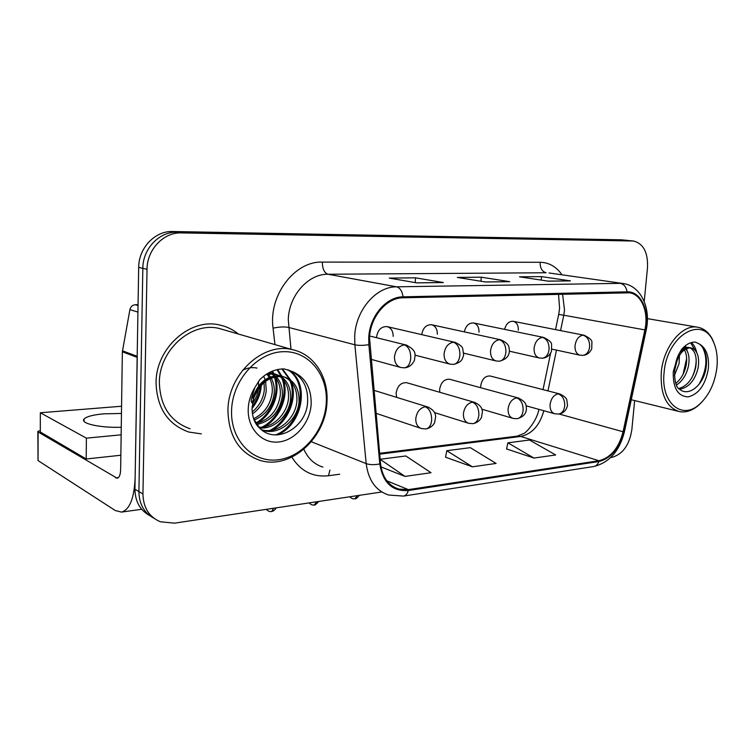 <?xml version="1.0" encoding="UTF-8"?>
<svg xmlns="http://www.w3.org/2000/svg" width="755" height="755" viewBox="0 0 755 755"><rect width="100%" height="100%" fill="white"/><g stroke="black" fill="none" stroke-linecap="round" stroke-linejoin="round"><path stroke-width="1.13" d="M407.304 382.889L406.643 382.691C400.886 382.436 397.375 385.937 396.12 393.185L396.639 397.356M450.074 379.378L449.555 379.236C444.166 379.057 440.863 382.455 439.636 389.429L439.797 392.289M490.486 376.094L490.08 375.981C485.021 375.858 481.907 379.161 480.718 385.89L480.718 387.73M393.157 336.362C393.157 331.058 391.109 327.812 387.013 326.604C381.209 326.443 377.717 329.963 376.547 337.164L376.528 337.702M437.324 334.22C437.371 329.029 435.446 325.867 431.539 324.735C426.254 324.584 422.979 327.887 421.705 334.635M478.981 332.209C479.066 327.123 477.245 324.046 473.536 322.961C468.855 322.8 465.788 325.773 464.334 331.879M518.336 330.303C518.449 325.329 516.741 322.319 513.211 321.3C509.021 321.12 506.152 323.82 504.604 329.378M156.059 382.879C156.964 408.106 167.855 424.48 188.741 432.03L201.349 433.88L188.741 432.03C167.855 424.48 156.964 408.106 156.059 382.879C155.785 347.781 190.637 317.355 220.035 325.094C190.637 317.355 155.785 347.781 156.059 382.879M369.535 337.73C370.28 316.826 386.626 297.649 403.038 297.791L629.528 292.817C641.656 294.29 648.904 312.41 644.874 329.907L623.073 431.747C618.798 448.074 610.767 457.738 598.979 460.739L408.351 489.627L398.668 489.07C388.315 485.635 382.275 477.179 380.558 463.693L369.535 337.73M368.733 337.768L368.855 344.667L379.793 463.947C382.889 482.747 392.383 491.609 408.295 490.523L598.904 461.522C610.984 458.436 619.213 448.536 623.592 431.813L645.383 330.01C649.885 310.73 640.816 291.09 627.084 291.836L403.094 296.828C386.267 296.668 369.497 316.336 368.733 337.768M628.132 240.458L176.972 232.2C159.418 231.407 142.77 248.735 142.827 268.336L138.911 491.58C139.128 504.019 144.12 512.89 153.888 518.204C144.12 512.89 139.128 504.019 138.911 491.58L142.827 268.336C142.77 248.735 159.418 231.407 176.972 232.2L626.905 240.373L633.134 240.977M547.998 281.115L570.44 280.879L541.467 276.613L519.506 276.821L548.319 281.171L570.44 280.879M541.193 280.096L541.467 276.613M416.439 282.832L443.336 282.54L415.514 277.831L389.259 278.085L416.751 282.889L443.336 282.54M415.231 282.625L415.514 277.831M485.267 281.936L509.785 281.672L481.284 277.189L457.313 277.425L485.588 281.993L509.785 281.672M480.992 281.247L481.284 277.189M238.344 334.012C232.965 329.595 226.868 326.622 220.035 325.094C226.868 326.622 232.965 329.595 238.344 334.012M644.223 301.462L647.497 267.638C648.111 252.519 643.468 243.648 633.568 241.015L181.342 232.908C163.712 232.106 146.989 249.565 147.027 269.29L142.94 493.968C143.28 507.69 149.103 516.958 160.409 521.78L174.528 523.158L381.539 492.005M610.71 457.53L612.031 457.332C622.771 454.227 629.368 445.063 631.822 429.85L634.653 400.565M380.982 466.892L405.02 476.414L431.02 472.715L405.822 455.963L380.152 459.266M506.596 448.961L533.945 458.058L555.689 454.963L529.481 440.033L507.879 442.817L506.567 449.083M472.394 466.816L496.11 463.438L470.318 447.658L446.8 450.688L445.554 457.209L472.394 466.816L446.8 450.688M405.02 476.414L380.161 459.304M533.945 458.058L507.879 442.817M627.698 240.411L621.525 239.816L172.659 231.511C155.171 230.709 138.618 247.923 138.684 267.393L134.937 489.231C135.154 501.584 140.128 510.408 149.858 515.703M138.052 304.661L135.343 304.727L138.042 305.511M137.268 356.332L135.126 477.943C134.22 498.309 129.681 509.691 121.508 512.098L115.364 510.569L38.052 460.588L37.844 431.775M40.308 430.605L37.854 431.416L38.09 431.973L117.214 478.245C119.29 477.632 120.432 474.763 120.64 469.648L122.357 351.802L129.898 309.644C130.662 306.653 132.474 305.02 135.343 304.727M224.48 329.992L219.441 328.538C191.827 321.205 159.126 349.744 159.362 382.653C160.202 406.341 170.441 421.724 190.09 428.783M326.99 401.509C328.453 376.754 313.891 354.057 292.327 349.641C263.287 341.94 228.123 373.904 227.944 410.201C228.538 436.296 239.203 453.019 259.918 460.361C290.6 470.205 326.292 437.645 326.99 401.509M326.302 402.17C327.84 374.197 308.049 350.263 282.493 351.717C256.974 352.727 232.295 380.605 231.568 410.512C230.464 440.448 253.085 463.183 278.18 459.786C303.274 456.813 325.112 430.114 326.302 402.17M253.614 418.77L259.795 428.236C275.877 444.959 305.69 427.755 307.493 403.585C308.644 388.325 303.312 377.538 291.505 371.233L284.21 368.902C275.226 368.874 267.062 372.479 259.739 379.718L254.831 387.57L251.472 398.451C251 401.405 251.236 402.755 252.198 402.49L253.85 397.942C260.324 382.53 270.158 375.471 283.351 376.773L284.409 377.028C294.592 380.614 299.461 388.938 299.008 402C297.734 419.676 279.586 435.559 263.297 430.548L262.013 430.152M258.389 389.004C257.729 394.167 255.747 399.036 252.453 403.604M265.59 381.35L266.279 390.401C265.156 400.254 260.532 408.096 252.406 413.938M264.042 382.606L264.325 389.712C263.401 398.649 259.343 406.067 252.161 411.975M271.196 378.104C273.659 382.709 274.669 387.74 274.207 393.213C272.366 406.152 265.675 415.118 254.114 420.091M269.865 378.708C271.847 383.021 272.621 387.617 272.206 392.506C270.545 404.737 264.335 413.476 253.605 418.742M276.236 376.651C280.86 381.851 282.88 388.325 282.294 396.073C279.775 411.72 271.196 421.233 256.558 424.593M275.018 376.887C279.076 382.021 280.822 388.183 280.256 395.356C277.916 410.333 269.799 419.752 255.888 423.583M280.926 376.434C287.938 381.36 291.147 388.882 290.562 399.008C289.335 414.721 274.716 429.567 259.522 427.991M279.784 376.386C286.183 381.454 289.08 388.75 288.476 398.272C287.277 413.466 273.499 428 258.739 427.236M284.409 377.028L283.701 376.849C269.412 375.065 259.041 382.181 252.604 398.196C258.342 381.898 268.006 374.555 281.624 376.169L284.248 376.99C293.185 381.209 297.394 389.297 296.885 401.245C295.611 418.742 277.774 434.521 261.56 429.793M258.37 381.549L258.616 385.833M263.665 376.198L265.128 379.727M268.053 373.876L270.507 376.962M242.478 370.403C247.291 367.798 252.132 367.024 257.011 368.081M266.874 374.112L269.224 377.472M269.856 372.272L271.64 373.121M272.602 373.678L275.396 375.82M269.554 372.423L270.545 372.998M271.489 373.631L274.207 375.981M266.477 374.197L275.311 374.093L279.954 375.867M268.563 372.951L273.234 373.414L278.84 375.754M288.712 370.063C310.022 382.341 303.066 424.48 277.529 434.908M282.455 368.921L290.666 380.114M291.402 382.106C297.555 398.347 288.221 421.45 272.215 430.114M277.614 369.535L281.936 376.273M282.068 376.556L282.493 377.547M283.267 379.633C289.203 395.582 280.124 418.119 264.467 426.717M272.546 371.073L273.886 373.621M273.98 373.838L274.499 375.037M275.292 377.226C281.02 392.893 272.196 414.844 256.898 423.376M261.305 385.276C260.768 393.6 257.682 401.32 252.019 408.427M287.617 369.705C309.333 382.134 301.689 425.188 275.509 434.918M281.86 368.95L289.401 379.227M289.958 380.605C297.102 397.451 286.985 422.168 269.799 430.454M276.991 369.676L280.964 376.028M281.823 378.085C288.787 394.676 278.906 418.865 262.042 427.094M271.885 371.337L272.904 373.338M274.348 377.047C280.03 392.77 271.017 414.778 255.634 423.159M260.23 386.532C259.465 393.751 256.757 400.509 252.095 406.794M714.768 345.148L712.626 339.712C709.049 332.568 704.066 328.406 697.686 327.217C682.256 323.895 663.409 346.724 661.295 372.187C660.2 394.261 666.259 407.398 679.491 411.607C685.833 412.768 692.127 410.711 698.375 405.444L701.895 402M716.882 367.76C717.92 357.568 716.684 348.753 713.164 341.307C702.037 314.722 666.835 335.711 664.117 372.404C660.436 402.708 681.963 420.695 699.517 404.236C709.049 395.46 714.834 383.295 716.882 367.76M675.244 367.138L674.602 371.243C674.555 381.634 676.244 387.655 679.642 389.306C688.947 397.205 703.5 384.597 705.972 368.534C707.652 357.021 705.415 348.819 699.243 343.921L695.336 342.091C690.381 341.958 685.691 344.544 681.265 349.858L678.122 355.652C676.291 360.059 675.329 363.901 675.244 367.156C678.037 354.822 683.133 348.376 690.523 347.829L692.514 348.357C697.629 351.207 699.526 357.587 698.196 367.477C695.195 380.237 688.985 387.504 679.585 389.269M679.434 355.473L679.104 363.561L674.423 375.546M677.103 360.456L674.744 370.007M685.833 348.857C688.777 352.821 689.692 358.37 688.569 365.505C686.701 374.405 682.652 380.945 676.395 385.107M684.389 349.773C686.597 353.812 687.192 358.899 686.191 365.014C684.625 372.866 681.133 379.001 675.725 383.427M689.815 347.781C695.119 350.499 697.101 356.898 695.77 366.977C693.081 378.784 687.399 385.975 678.726 388.551M683.841 347.064L684.823 347.81M682.992 347.904L683.454 348.433M681.123 350.065C683.586 347.951 686.059 347.073 688.551 347.432L690.778 347.857C686.757 347.281 682.898 349.131 679.189 353.397M691.325 342.572C693.864 344.648 695.657 347.961 696.705 352.51M685.436 345.696L686.182 347.451M686.55 348.508L687.192 350.962M702.329 346.913C708.001 357.757 706.85 370.309 698.856 384.55M690.627 342.798L694.902 350.027M696.195 359.323C696.204 365.297 694.836 371.309 692.099 377.34M684.643 346.347L685.163 347.696M686.644 358.417L683.048 374.367M676.924 360.956L674.781 369.705M121.461 413.457L103.879 413.825C93.082 414.806 86.476 416.543 84.06 419.044C79.803 423.413 99.915 427.991 121.253 427.264M121.564 406.237L40.336 412.759L86.391 438.164L121.149 434.814M40.336 412.759L40.308 431.964L86.202 458.983L120.847 455.246M86.391 438.164L86.202 458.983M644.874 329.907L563.768 315.212L564.523 310.031L562.569 294.139M560.559 330.605L563.768 315.212L558.7 314.429L555.529 329.614M274.962 344.62L273.065 328.161C268.402 295.403 294.714 260.909 322.347 262.089L540.136 262.278C540.07 268.1 542.052 271.592 546.082 272.753L327.972 274.244C308.238 273.772 288.797 295.601 288.278 319.658L290.986 349.254M540.136 262.278C549.027 262.504 556.322 266.675 562.022 274.811M549.017 272.961L623.234 283.55L549.017 272.961M408.295 490.523C407.36 493.751 405.784 495.61 403.548 496.082L388.655 495.035C375.867 490.741 368.374 480.274 366.184 463.636L354.869 344.79L354.69 336.4C355.548 310.324 376.103 286.466 396.573 286.825C400.037 287.806 402.217 291.137 403.094 296.828M368.855 344.667C363.202 345.564 358.54 345.601 354.869 344.79L288.542 327.406C284.38 326.604 279.218 326.858 273.065 328.161M598.904 461.522C597.866 464.372 596.148 466.043 593.76 466.524C609.37 462.579 619.591 450.99 624.423 431.756L624.451 431.634M623.592 431.813L624.423 431.756L646.167 330.246M311.324 441.732L366.184 463.636C369.79 464.863 374.32 464.976 379.793 463.947M645.383 330.01L646.167 330.218C651.169 308.663 641.165 285.881 623.234 283.55M627.084 291.836C626.235 287.004 623.97 284.182 620.27 283.351L396.573 286.825L327.972 274.244C324.273 272.895 322.404 268.837 322.347 262.089M339.684 474.216L328.463 475.735C312.872 477.396 300.679 471.195 291.874 457.152M632.341 240.93L621.525 239.816M181.342 232.908L172.659 231.511M147.027 269.29L138.684 267.393M142.94 493.968L134.937 489.231M303.869 449.282C307.983 458.474 314.335 464.41 322.904 467.09M329.944 470.082L328.463 475.735M598.979 460.739L520.742 436.466C532.02 434.002 539.712 425.424 543.827 410.729M623.073 431.747L559.03 413.995M547.97 390.901L556.482 350.112M408.351 489.627L386.815 480.812M379.69 454.151L520.742 436.466L517.109 436.154L523.592 433.596C526.216 432.766 536.871 421.045 538.891 409.361M404.359 344.903C398.744 345.894 395.45 349.886 394.478 356.879C394.469 362.655 396.649 366.203 401.009 367.543L404.623 367.817C408.115 367.081 410.163 363.853 410.758 358.153C410.739 351.075 408.597 346.649 404.359 344.903L406.152 345.026C417.836 350.981 414.816 355.077 414.495 360.088C412.334 364.863 409.05 367.44 404.623 367.817M406.87 345.214L369.657 336.003M266.222 509.361C268.308 511.324 270.12 512.013 271.668 511.418L273.791 508.219M425.301 406.766C419.912 407.955 416.741 411.928 415.779 418.685C415.712 423.98 417.638 427.273 421.545 428.576L425.98 428.934C429.227 428.179 431.114 425.216 431.662 420.044C431.652 413.183 429.529 408.757 425.301 406.766L427.49 406.907C435.324 410.503 435.305 414.486 435.692 416.486L434.569 422.857C432.587 426.188 429.727 428.217 425.98 428.934M428.491 407.228L373.848 390.297M453.425 342.232C448.168 343.185 445.054 347.045 444.072 353.802C444.016 359.455 446.054 362.91 450.188 364.155L453.595 364.401C457.171 363.674 459.276 360.55 459.908 355.029C459.918 348.178 457.757 343.912 453.425 342.232L455.001 342.336C459.625 344.507 462.183 346.536 462.692 348.414L463.655 355.001C462.268 359.012 462.4 362.041 453.595 364.401M455.52 342.459L387.013 326.604M499.376 339.731C494.44 340.647 491.486 344.374 490.514 350.924C490.41 356.454 492.317 359.805 496.224 360.984L499.461 361.201C503.104 360.484 505.255 357.455 505.916 352.104C505.944 345.469 503.764 341.345 499.376 339.731L500.773 339.816C510.286 344.129 508.766 347.536 509.38 350.414C509.521 355.822 506.209 359.418 499.461 361.201M542.496 337.381C537.853 338.259 535.05 341.873 534.078 348.225C533.936 353.633 535.72 356.898 539.429 358.012L542.515 358.2C546.195 357.493 548.385 354.548 549.074 349.367C549.13 342.93 546.941 338.938 542.496 337.381L543.742 337.457C548.932 340.052 551.556 342.308 551.594 344.242L551.48 351.481C549.498 355.586 546.507 357.832 542.515 358.2M583.039 335.173C578.67 336.022 575.999 339.523 575.027 345.686C574.857 350.971 576.527 354.152 580.048 355.209L582.992 355.378C586.72 354.68 588.938 351.811 589.646 346.79C589.721 340.552 587.522 336.683 583.039 335.173L584.153 335.239C589.372 337.853 591.958 340.099 591.92 341.968L591.722 348.923C589.787 352.849 586.88 355.001 582.992 355.378M309.116 502.905C310.881 504.699 312.645 505.369 314.42 504.906L316.628 501.773M472.441 402.189C467.383 403.321 464.372 407.162 463.41 413.712C463.315 418.912 465.118 422.12 468.836 423.347L473.036 423.659C476.348 422.904 478.293 420.025 478.868 415.005C478.887 408.37 476.745 404.095 472.441 402.189L474.376 402.302C482.19 405.841 482.058 409.72 482.445 411.541L481.435 417.628C479.557 420.912 476.754 422.923 473.036 423.659M475.14 402.528L406.643 382.691M349.82 496.781C351.509 498.517 353.227 499.168 354.982 498.734L357.257 495.658M516.656 397.894C511.909 398.98 509.049 402.689 508.087 409.04C507.945 414.146 509.653 417.27 513.192 418.43L517.184 418.704C520.554 417.959 522.535 415.156 523.13 410.286C523.177 403.859 521.016 399.725 516.656 397.894L518.374 397.989C527.537 402.623 525.839 405.765 526.414 408.474C526.414 413.57 523.338 416.977 517.184 418.704M518.968 398.159L449.555 379.236M558.219 393.855C553.745 394.893 551.027 398.489 550.065 404.652C549.895 409.663 551.49 412.711 554.868 413.806L558.681 414.042C562.088 413.306 564.108 410.578 564.731 405.86C564.787 399.612 562.626 395.611 558.219 393.855L559.757 393.94C563.909 395.931 566.259 397.894 566.816 399.829L567.524 405.643C566.052 410.682 563.107 413.485 558.681 414.042M118.412 477.613L115.808 477.924M137.165 357.36L122.357 351.802M38.09 431.973L38.052 460.588M122.452 350.801L137.184 356.303M137.929 312.06L129.898 309.644M254.831 387.57C250.745 394.214 248.537 401.367 248.216 409.05C247.423 428.736 262.145 444.006 278.888 441.958C295.639 440.184 310.456 422.3 311.202 403.5C311.22 387.211 304.661 376.452 291.505 371.233M678.122 355.652L673.271 371.602C672.799 387.966 677.792 396.403 688.249 396.894C698.894 394.053 705.604 384.588 708.369 368.506C709.285 356.209 706.246 348.017 699.243 343.921M692.514 348.357L690.523 347.829M559.559 308.559L558.709 314.382M403.548 496.082L593.76 466.524M398.668 489.07L394.082 487.173M379.614 453.311L517.109 436.154M543.024 389.627L550.612 353.227M559.587 308.248L558.53 294.233M371.016 359.314L400.254 367.336M276.264 507.851C273.47 512.079 271.168 511.314 271.668 511.418M375.943 413.278L420.554 428.245M415.071 355.171L449.612 364.014M431.539 324.735L500.773 339.816M463.787 353.18L495.799 360.881M473.536 322.961L543.742 337.457M509.351 351.169L539.098 357.936M513.211 321.3L584.153 335.239M552.084 349.159L580.048 355.209M318.865 501.433C315.75 504.614 314.269 505.774 314.42 504.906M434.502 412.579L468.062 423.102M359.305 495.356C357.039 498.13 355.596 499.263 354.982 498.734M481.898 409.21L512.569 418.242M490.08 375.981L559.757 393.94M526.122 405.812L554.368 413.664M141.685 509.276L121.508 512.098M219.441 328.538L292.327 349.641M259.795 428.236C254.812 424.027 252.227 417.298 252.028 408.059L253.85 397.942M281.624 376.169L283.351 376.773M261.674 429.888L263.287 430.548M273.234 373.414L275.311 374.093M647.403 318.638L697.686 327.217M713.164 341.307L712.626 339.712M699.517 404.236L698.375 405.444M631.284 399.735L678.245 411.296M84.06 419.044L84.041 421.309"/></g></svg>
